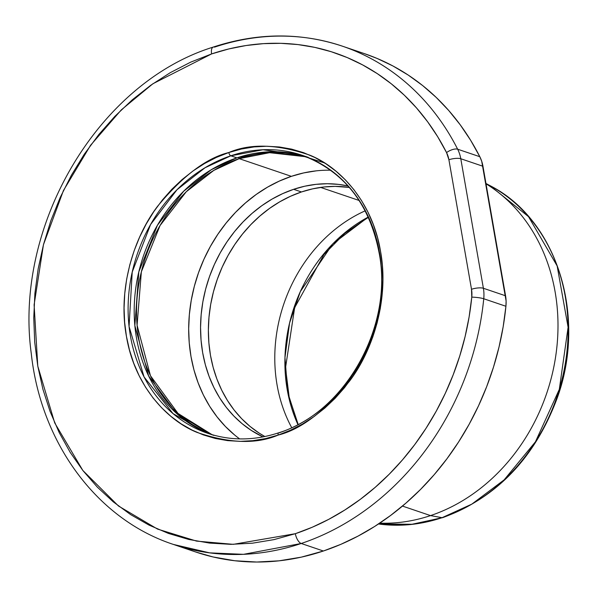 <?xml version="1.0" encoding="UTF-8"?>
<svg xmlns="http://www.w3.org/2000/svg" width="598" height="598" viewBox="0 0 598 598"><rect width="100%" height="100%" fill="white"/><g stroke="black" fill="none" stroke-linecap="round" stroke-linejoin="round"><path stroke-width="0.9" d="M306.281 156.788L269.578 152.699L239.207 158.657A146.809 124.362 108.7 0 1 306.281 156.788M213.905 435.404L207.82 433.341A146.809 124.362 108.7 0 1 128.667 295.248A146.809 124.362 108.7 0 1 230.791 155.801A146.809 124.362 108.7 0 1 302.11 155.271C344.882 171.521 370.775 205.271 379.79 256.52C392.086 329.236 344.014 412.844 278.69 432.795C254.382 440.763 230.761 440.95 207.82 433.341L173.039 413.614L144.058 376.927L129.063 326.478L132.218 272.053L150.584 224.519L177.015 189.723L205.017 167.761L230.791 155.801L236.883 157.865L267.762 151.885L305.13 156.347A146.809 124.362 -71.3 0 0 236.883 157.865L230.791 155.801A2.953 1.316 -108.5 0 1 228.825 152.52C206.415 158.036 182.652 175.969 157.528 206.325C134.027 237.152 117.567 288.595 126.44 336.382C134.303 384.514 165.915 419.848 196.981 432.384C229.333 443.469 256.385 444.374 278.137 435.09A2.953 1.316 -108.5 0 1 278.668 432.803A2.953 1.316 -108.5 0 1 279.139 432.81A146.809 124.362 108.7 0 0 381.262 293.364A146.809 124.362 108.7 0 0 302.11 155.271L308.194 157.334M293.633 189.312A133.07 112.723 108.7 0 1 348.066 185.985L338.498 184.386L327.345 183.728L316.073 184.341L304.801 186.202L293.633 189.312L301.452 191.958L293.633 189.312L282.675 193.625L272.03 199.104L261.804 205.697L252.102 213.344L243.005 221.97L234.61 231.486L226.993 241.809L220.228 252.834L214.383 264.458L209.509 276.56L205.66 289.036L202.864 301.766L201.16 314.615L200.554 327.465L201.055 340.195L202.662 352.685L205.353 364.81L209.106 376.448L213.882 387.497L219.638 397.842L226.313 407.395L233.855 416.051L242.183 423.735L251.212 430.373L262.978 436.914A133.07 112.723 108.7 0 1 201.705 309.54A133.07 112.723 108.7 0 1 293.633 189.312M349.337 187.436A133.07 112.723 -71.3 0 0 301.452 191.958L290.493 196.271L279.849 201.75L269.623 208.351L259.921 215.998L250.824 224.616L242.429 234.139L234.812 244.462L228.047 255.481L222.202 267.104L217.328 279.214L213.479 291.689L210.683 304.412L208.979 317.261L208.373 330.118L208.874 342.848L210.474 355.332L213.165 367.456L216.917 379.102L221.701 390.15L227.457 400.496L234.132 410.049L241.674 418.705L250.001 426.389L259.031 433.019L264.869 436.533A133.07 112.723 -71.3 0 1 210.048 308.336A133.07 112.723 -71.3 0 1 301.452 191.958L312.619 188.856L323.892 186.987L335.164 186.382L349.337 187.436M368.263 217.052L332.69 243.962L300.316 291.622L289.559 323.055L284.962 357.559L287.735 392.415L297.901 424.535A147.579 125.012 -71.3 0 1 368.263 217.052M359.136 200.48L320.58 187.406L359.136 200.48M442.086 517.681L412.934 524.267L378.482 523.983A180.177 152.632 -71.3 0 0 442.086 517.681L430.523 515.596A182.248 154.381 108.7 0 1 379.737 523.145A182.248 154.381 -71.3 0 0 430.523 515.596L402.461 506.08L430.523 515.596A182.248 154.381 -71.3 0 0 555.138 359.809A182.248 154.381 -71.3 0 0 486.017 183.795A182.248 154.381 108.7 0 1 555.138 359.809A182.248 154.381 108.7 0 1 430.523 515.596L442.086 517.681A180.177 152.632 -71.3 0 0 566.014 358.957A180.177 152.632 -71.3 0 0 489.874 185.567A180.177 152.632 -71.3 0 0 485.98 183.564L489.874 185.567L528.512 216.655L557.142 265.923L568.1 327.278L559.309 389.358L535.457 441.787L504.166 479.85L471.829 504.129L442.086 517.681A5.786 2.586 71.5 0 0 442.752 517.629A5.786 2.586 -108.5 0 1 442.086 517.681M443.26 517.277A5.786 2.586 -108.5 0 1 442.752 517.629A5.786 2.586 71.5 0 0 443.26 517.277M213.187 47.1A8.791 3.924 71.5 0 0 211.617 53.917A254.277 215.4 108.7 0 1 446.549 152.58A8.791 3.595 -26.9 0 1 457.649 149.201L479.82 156.713A263.068 222.852 -71.3 0 0 364.563 53.685L342.385 46.166C300.398 32.277 257.357 32.584 213.247 47.078C98.147 82.651 13.634 225.596 31.298 353.724C40.978 443.462 97.325 519.55 173.427 544.442L195.598 551.954A263.068 222.852 -71.3 0 0 323.391 551.005L301.22 543.485A263.068 222.852 108.7 0 1 173.427 544.442L209.659 552.866L243.491 554.331L301.22 543.485A8.791 3.924 -108.5 0 1 295.345 533.693L233.28 544.337L196.593 541.115L157.551 529.095L118.494 506.013L82.853 470.484L54.717 422.928L37.779 366.103L34.108 304.831L43.452 244.709L63.433 190.545L90.567 145.277L121.327 109.86L152.894 83.757L211.617 53.917A8.791 3.924 -108.5 0 1 213.187 47.1A8.791 3.924 -108.5 0 1 214.592 47.122A263.068 222.852 108.7 0 1 342.385 46.166A263.068 222.852 108.7 0 1 457.649 149.201A263.068 222.852 -71.3 0 0 342.811 46.308M328.564 170.191L330.746 170.221A146.809 124.362 -71.3 0 0 291.368 176.343L239.207 158.657L291.368 176.343A146.809 124.362 -71.3 0 0 191.868 296.982A146.809 124.362 -71.3 0 0 239.641 438.895M212.051 434.671A146.809 124.362 108.7 0 1 137.316 295.509A146.809 124.362 108.7 0 1 239.207 158.657L213.837 170.37L186.27 191.749L160.062 225.528L141.36 271.798L137.084 325.275L150.457 375.731L178.017 413.442L212.051 434.671M236.883 157.865A146.809 124.362 -71.3 0 0 134.916 295.442A146.809 124.362 -71.3 0 0 210.87 434.32L176.627 413.502L148.67 376.067L134.856 325.604L138.826 271.858L157.438 225.244L183.713 191.181L211.393 169.645L236.883 157.865M195.456 551.909L213.082 556.962L234.693 560.737L256.744 562.03L279.027 560.827L301.31 557.142L323.391 551.005L340.882 544.322L357.985 536.129L374.61 526.487L390.636 515.439L405.975 503.068L420.529 489.448L434.208 474.663L446.923 458.801L458.591 441.967L469.153 424.259L478.527 405.795L486.66 386.697L493.507 367.067L499.024 347.034L503.172 326.725L505.923 306.273L506.102 300.973L481.726 161.318L479.82 156.713L470.626 140.268L460.243 124.833L448.732 110.503L436.174 97.384L422.637 85.544L408.202 75.056L392.976 65.997L377.046 58.417L364.444 53.648M505.923 306.273A35.237 29.848 -71.3 0 0 505.564 295.793L483.393 288.273A35.237 29.848 108.7 0 1 483.752 298.753L505.923 306.273L483.752 298.753A263.068 222.852 108.7 0 1 301.22 543.485L323.391 551.005A263.068 222.852 -71.3 0 0 505.923 306.273M482.96 166.266A35.237 29.848 -71.3 0 0 479.82 156.713L457.649 149.201A35.237 29.848 108.7 0 1 460.789 158.747L482.96 166.266L505.564 295.793L483.393 288.273L460.789 158.747L482.96 166.266M446.549 152.58L437.661 136.68L427.622 121.76L416.5 107.917L404.353 95.232L391.271 83.787L377.323 73.651L362.605 64.898L347.206 57.565L331.217 51.712L314.75 47.369L297.894 44.573L280.761 43.325L263.456 43.647L246.099 45.523L228.78 48.954L211.617 53.917L190.672 62.155L170.34 72.627L150.801 85.23L132.255 99.844L114.876 116.326L98.834 134.513L84.273 154.232L71.349 175.304L60.181 197.512L50.867 220.647L43.512 244.485L38.175 268.801L34.908 293.356L33.757 317.919L34.714 342.243L37.779 366.103L42.921 389.268L50.09 411.514L59.217 432.631L70.22 452.402L82.98 470.648L97.392 487.191L113.299 501.879L130.558 514.557L149.007 525.104L168.457 533.431L188.721 539.448L209.614 543.096L230.933 544.344L252.461 543.186L274.004 539.62L295.345 533.693L312.253 527.234L328.788 519.318L344.852 509.989L360.347 499.315L375.17 487.355L389.238 474.192L402.461 459.899L414.75 444.568L426.03 428.295L436.234 411.185L445.293 393.335L453.157 374.871L459.78 355.9L465.109 336.539L469.116 316.91L471.777 297.139L471.508 289.275L448.904 159.748L446.549 152.58A26.439 22.395 108.7 0 1 448.904 159.748A8.791 2.534 -9.9 0 1 460.789 158.747A35.237 29.848 -71.3 0 0 457.649 149.201A8.791 3.595 153.1 0 0 446.549 152.58M278.668 432.803A2.953 1.316 71.5 0 0 278.137 435.09C300.547 429.573 324.318 411.633 349.434 381.277C372.935 350.458 389.395 299.015 380.522 251.22C372.659 203.088 341.047 167.761 309.981 155.226C277.629 144.133 250.577 143.228 228.825 152.52L241.398 149.022L254.083 146.921L266.76 146.241L279.318 146.973L291.622 149.126L303.56 152.669L315.019 157.573L325.88 163.785L336.046 171.252L345.412 179.901L353.896 189.648L361.416 200.39L367.897 212.036L373.272 224.474L377.495 237.578L380.522 251.22L382.331 265.273L382.892 279.602L382.212 294.067L380.291 308.531L377.144 322.845L372.816 336.891L367.329 350.518L360.751 363.591L353.134 376L344.568 387.616L335.112 398.328L324.878 408.038L313.957 416.642L302.453 424.064L290.471 430.231L278.137 435.09L265.572 438.581L252.879 440.681L240.202 441.361L227.644 440.629L215.34 438.476L203.402 434.933L191.951 430.029L181.082 423.818L170.916 416.35L161.55 407.701L153.066 397.962L145.546 387.212L139.065 375.566L133.69 363.128L129.467 350.032L126.44 336.382L124.631 322.329L124.07 308.007L124.75 293.536L126.671 279.079L129.818 264.757L134.154 250.719L139.633 237.092L146.211 224.011L153.828 211.602L162.394 199.986L171.85 189.274L182.084 179.564L193.005 170.961L204.516 163.538L216.491 157.371L228.825 152.52A2.953 1.316 71.5 0 0 230.791 155.801L263.008 149.754L302.11 155.271M483.393 288.273L460.789 158.747A8.791 2.534 170.1 0 0 448.904 159.748L471.508 289.275A8.791 2.534 -9.9 0 1 483.393 288.273A8.791 2.534 170.1 0 0 471.508 289.275A26.439 22.395 108.7 0 1 471.777 297.139A254.277 215.4 108.7 0 1 295.345 533.693A8.791 3.924 71.5 0 0 301.22 543.485A263.068 222.852 -71.3 0 0 483.752 298.753A8.791 1.233 -174.3 0 0 471.777 297.139A8.791 1.233 5.7 0 1 483.752 298.753A35.237 29.848 -71.3 0 0 483.393 288.273M291.682 427.615A145.508 123.263 108.7 0 1 365.199 210.825A145.508 123.263 -71.3 0 0 291.682 427.615M234.61 434.978L225.424 426.501L217.104 416.948L209.734 406.416L203.38 395.001L198.11 382.81L193.969 369.968L191.001 356.595L189.23 342.818L188.676 328.765L189.349 314.593L191.233 300.413L194.313 286.375L198.558 272.606L203.94 259.248L210.384 246.428L217.851 234.267L226.253 222.882L235.515 212.38L245.554 202.864L256.258 194.425L267.538 187.152L279.281 181.104L291.368 176.343L303.694 172.919L316.133 170.864M238.273 157.409A2.893 1.293 -108.5 0 1 239.207 158.657M324.55 162.933L290.172 151.989M368.375 217.306L344.717 233.422L323.952 254.509L294.627 307.753L285.515 367.852L289.178 397.221L298.155 424.401M378.482 523.983L410.587 524.573L442.722 517.636C496.318 497.887 534.306 458.487 556.686 399.457C587.423 317.179 557.381 219.705 489.874 185.567L485.965 183.474"/></g></svg>
